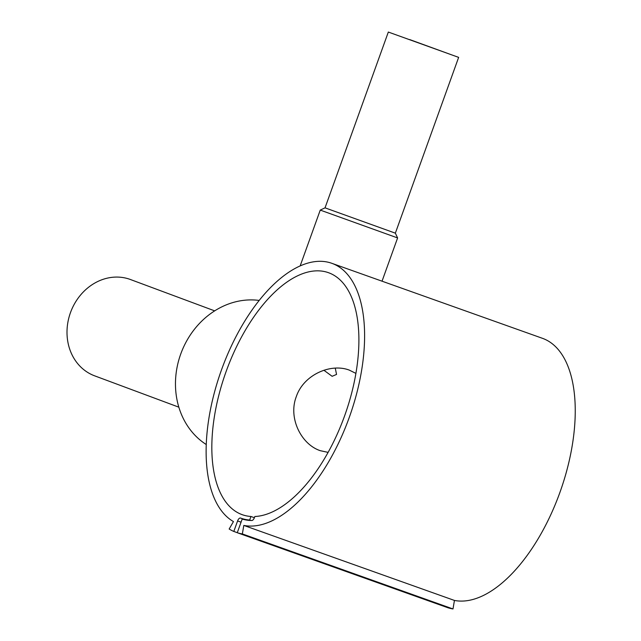 <?xml version="1.0" encoding="UTF-8"?>
<svg xmlns="http://www.w3.org/2000/svg" width="641" height="641" viewBox="0 0 641 641"><rect width="100%" height="100%" fill="white"/><g stroke="black" fill="none" stroke-linecap="round" stroke-linejoin="round"><path stroke-width="0.96" d="M326.918 261.961A138.424 68.162 -70.4 0 0 221.482 369.913A138.424 68.162 -70.4 0 0 233.452 521.574L229.157 529.017A147.142 72.457 -70.4 0 0 233.813 531.445L237.595 520.941A3.734 1.843 109.6 0 1 240.575 518.064A3.734 1.843 109.6 0 1 240.583 518.064A132.19 65.094 -70.4 0 0 241.008 518.224A132.19 65.094 -70.4 0 0 249.661 520.027L250.935 516.478A128.456 63.251 109.6 0 1 242.266 514.699A128.456 63.251 109.6 0 1 241.849 514.547A128.456 63.251 109.6 0 1 225.928 372.044A128.456 63.251 109.6 0 1 328.456 272.681A128.456 63.251 109.6 0 1 328.873 272.834A128.456 63.251 109.6 0 1 348.792 403.269A128.456 63.251 109.6 0 1 254.838 516.51L254.445 517.583A3.734 1.843 109.6 0 1 251.777 520.516A132.607 65.302 109.6 0 1 242.186 519.05L237.266 532.727A147.142 72.457 -70.4 0 0 242.354 533.929L243.804 525.428A138.424 68.162 -70.4 0 0 351.252 411.714A138.424 68.162 -70.4 0 0 331.806 263.299A138.424 68.162 -70.4 0 0 326.918 261.961M178.839 407.179L94.66 375.842A51.384 44.718 -69.6 0 1 70.558 312.391A51.384 44.718 -69.6 0 1 129.987 279.348A51.384 44.718 -69.6 0 1 130.5 279.54L214.687 310.869M382.036 281.183L397.604 237.939L395.353 233.164L325.035 207.844L388.326 32.05L458.644 57.369L388.326 32.05M397.604 237.939L320.252 210.096L300.156 265.919M254.405 517.712L250.935 516.478M335.267 368.142L336.549 374.432L332.126 376.299L323.905 370.266M328.104 452.378L320.284 450.687C301.318 444.445 287.985 418.108 296.294 396.635C303.586 374.785 330.66 362.958 349.289 370.113L355.907 373.391M409.687 39.574L451.609 54.838L409.687 39.574M320.284 450.687L319.851 450.527M249.661 520.027L250.984 520.5M206.25 444.525A78.162 68.026 -69.6 0 1 180.914 353.536A78.162 68.026 -69.6 0 1 259.18 300.437M242.354 533.929L452.995 608.95L454.445 600.441A138.424 68.162 -70.4 0 0 561.893 486.735A138.424 68.162 -70.4 0 0 542.446 338.312L331.806 263.299M243.804 525.428L454.445 600.441M233.813 531.445L237.282 532.679M237.266 532.727L447.907 607.748A147.142 72.457 -70.4 0 0 452.995 608.95M237.595 520.941L241.064 522.175M395.353 233.164L458.644 57.369M325.035 207.844L320.252 210.096M245.88 519.955L241.008 518.224"/></g></svg>
